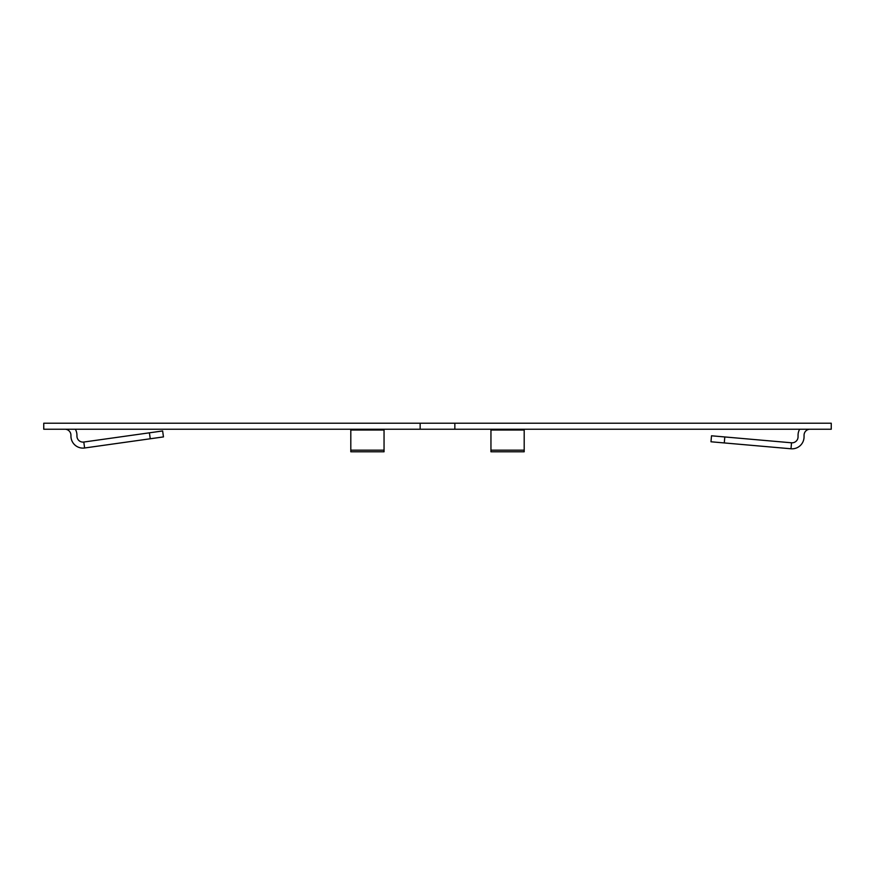 <?xml version="1.0" encoding="UTF-8"?>
<svg xmlns="http://www.w3.org/2000/svg" width="875" height="875" viewBox="0 0 875 875"><rect width="100%" height="100%" fill="white"/><g stroke="black" fill="none" stroke-linecap="round" stroke-linejoin="round"><path stroke-width="1.31" d="M490.952 429.231L490.952 451.784L524.191 451.784L524.191 429.231M454.847 429.231L831.25 429.231L831.25 423.216L454.847 423.216L454.847 429.231L420.153 429.231L420.153 423.216L43.75 423.216L43.75 429.231L420.153 429.231M420.153 423.216L454.847 423.216M350.809 450.166L384.048 450.166L384.048 451.784L350.809 451.784L350.809 429.231M384.048 450.166L384.048 429.231M724.281 442.936L724.806 436.953L711.506 435.794L710.981 441.777L791 448.777A12.009 12.009 0 0 0 804.059 436.811L804.059 435.236A6.005 6.005 0 0 1 810.064 429.231M724.806 436.953L791.525 442.794A6.005 6.005 0 0 0 798.055 436.811L798.055 435.236A12.009 12.009 0 0 1 799.663 429.231M64.936 429.231A6.005 6.005 0 0 1 70.941 435.236L70.941 436.1A12.009 12.009 0 0 0 84.623 447.989L163.461 436.909L162.63 430.959L83.792 442.039A6.005 6.005 0 0 1 76.945 436.1L76.945 435.236A12.009 12.009 0 0 0 75.337 429.231M490.952 450.166L524.191 450.166M490.952 430.03L524.191 430.03M384.048 430.03L350.809 430.03M791 448.777L791.525 442.794M149.406 432.819L150.248 438.769M83.792 442.039L84.623 447.989"/></g></svg>
